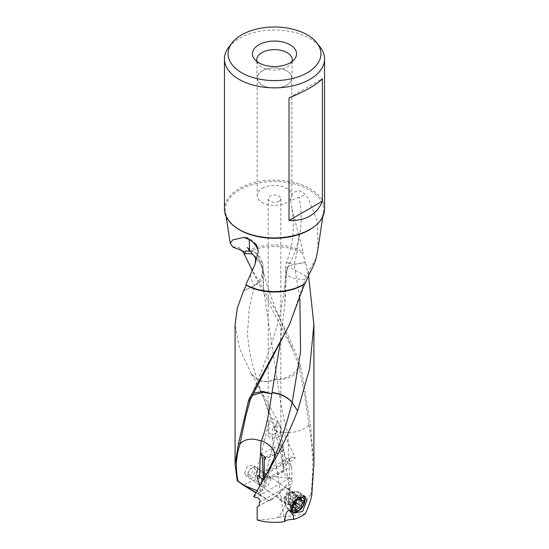 <?xml version="1.0" encoding="UTF-8"?>
<svg xmlns="http://www.w3.org/2000/svg" width="549" height="549" viewBox="0 0 549 549"><rect width="100%" height="100%" fill="white"/><g stroke="black" fill="none" stroke-linecap="round" stroke-linejoin="round"><path stroke-width="0.41" stroke-dasharray="2.75 2.06" d="M259.3 476.642L292.905 457.242L289.838 457.036L289.659 460.481C289.275 462.354 290.002 464.228 291.835 466.094L291.835 479.147C281.678 490.223 274.905 497.181 271.529 500.036L269.662 501.113L260.816 495.164L259.684 485.508L260.301 494.622M256.102 473.554L268.962 422.545L270.039 420.287L272.139 418.99C276.799 418.324 278.247 422.449 276.49 431.377A6.307 3.644 180 0 1 280.807 434.835A6.307 3.644 180 0 1 280.086 436.524L272.51 438.287A6.307 3.644 180 0 1 268.193 434.835A6.307 3.644 180 0 1 268.914 433.147L272.263 434.472L273.457 434.383C274.802 434.17 275.811 433.168 276.49 431.377L264.316 479.661L261.345 482.42C258.97 482.9 257.007 481.981 255.463 479.654L256.102 473.554L259.732 468.173C262.216 467.357 263.705 470.5 264.22 477.616L264.316 479.661M288.699 500.784L289.316 489.255L288.397 500.64M291.835 466.094L270.63 478.344L268.269 475.722L262.072 478.536M261.653 482.756L261.894 483.388L260.988 483.909M289.659 460.481L260.452 477.342M276.861 431.713L274.445 429.366L274.871 426.552C279.42 438.191 283.703 450.468 287.724 463.37L295.321 458.044L278.151 421.412L274.871 426.552A17.342 13.842 -159.5 0 1 274.816 426.408L274.404 429.256L276.861 431.713L279.709 432.502L287.655 432.324C284.135 422.057 280.649 404.606 277.197 379.956L286.056 378.666C294.422 375.866 298.807 372.016 299.198 367.123L300.529 366.526L302.369 375.063L310.508 424.974L313.911 464.296M243.564 290.805L254.846 285.679L251.545 297.64L249.177 309.279L247.572 332.021C247.084 332.852 247.983 340.476 250.269 354.887L253.123 366.677L256.836 378.844L251.332 373.903L256.877 378.975L263.383 397.188L274.816 426.408L278.151 421.412M251.394 374.013L278.075 421.275M250.419 274.816C250.591 277.972 252.073 281.562 254.866 285.583L243.605 290.723M245.89 284.698L246.261 285.13L245.89 284.698M251.332 373.903L239.419 348.169L235.096 324.665M276.984 378.549C268.379 382.289 261.66 382.392 256.836 378.844A17.342 12.394 136.2 0 0 256.877 378.975C261.715 382.591 268.427 382.543 277.032 378.844L263.582 289.618L262.353 269.717L262.772 265.105L262.058 262.278L252.204 253.981M249.809 250.715L254.997 252.581L258.538 256.143L260.802 264.028L259.499 262.209C264.467 270.334 262.923 278.13 254.866 285.583L260.864 281.198L263.465 274.919L262.353 269.717M299.143 366.862L298.677 365.284C298.34 369.868 294.12 373.965 286.022 377.568L277.197 379.956M277.183 379.874L277.032 378.844M265.565 457.001L281.294 449.384L280.457 444.704L283.936 448.904L282.55 450.441L283.833 471.605C284.54 474.123 286.468 476.264 289.625 478.028L287.902 432.838C297.057 432.235 304.084 429.668 308.97 425.152L310.508 424.974M308.963 424.995L304.777 395.74L299.198 367.123M287.902 432.838L287.655 432.324M300.529 366.526L299.96 364.529L298.677 365.284M298.567 364.961L293.269 350.873L252.362 270.863M247.276 247.482L254.997 252.581A17.342 17.342 0 0 1 262.772 265.105C264.426 283.147 273.745 304.571 293.276 350.852M262.292 268.729L260.802 264.028M259.499 262.209L255.004 257.268M232.982 247.194C234.306 246.652 236.509 246.878 239.597 247.88L242.836 251.065L243.804 253.116M243.667 252.814L243.818 253.123A40.365 23.305 0 0 1 303.041 251.785A40.365 23.305 0 0 1 303.11 251.819L302.739 253.384L305.436 262.607L294.154 264.371L299.843 298.773M316.018 258.593L308.366 271.597L309.403 273.766M308.366 271.597L305.196 279.393L306.164 280.635M253.679 496.687L261.276 491.355L274.129 458.422M306.109 276.298L288.198 266.327L289.501 263.932L286.571 262.223L294.134 264.234L305.395 262.463M308.545 275.344L305.436 262.607M252.506 395.266L249.987 399.054L249.802 400.832M253.576 393.262L250.866 396.447L250.323 399.459M279.901 344.868L284.787 304.105L286.708 271.131L285.48 269.346A17.342 17.342 0 0 1 286.564 262.223C293.255 244.607 295.005 226.634 291.8 208.304L298.581 234.505C298.409 244.964 296.927 254.88 294.134 264.234L286.88 267.15L285.48 269.333L284.794 304.119M289.35 324.864L305.196 279.393M286.647 272.229L286.159 273.299L286.942 274.974C290.167 277.616 296.227 279.201 305.114 279.716M286.708 271.131L287.909 266.876A17.342 17.342 0 0 0 286.159 273.306C283.895 298.21 279.489 320.259 272.935 339.454C265.84 360.467 258.476 379.469 250.852 396.44A17.342 17.342 0 0 0 249.98 399.054L245.581 416.883M317.844 249.507L317.315 221.13L308.353 198.738L305.23 194.49L302.828 192.294C297.565 188.197 289.797 193.468 290.757 200.831C292.095 199.87 295.094 198.656 299.754 197.187L305.23 194.49M289.501 263.932C294.518 254.07 297.86 244.648 299.521 235.665C301.291 225.392 301.044 223.704 301.25 218.646C301.236 210.027 300.79 208.4 300.262 203.837C299.26 199.349 299.095 197.132 299.754 197.187M290.757 200.831L291.8 208.304M298.581 234.505L303.11 251.819M299.96 364.529C284.21 318.955 257.68 282.611 244.442 254.537L243.818 253.123M289.028 97.935L322.4 78.665M262.237 188.321A17.342 10.012 180 0 1 281.136 186.152A17.342 10.012 180 0 1 291.842 195.403A17.342 10.012 180 0 1 286.763 202.485A17.342 10.012 180 0 1 267.864 204.653A17.342 10.012 180 0 1 257.158 195.403A17.342 10.012 180 0 1 262.237 188.321M278.961 201.257A6.307 3.644 0 0 0 280.807 198.683A6.307 3.644 0 0 0 276.916 195.32A6.307 3.644 0 0 0 270.039 196.11A6.307 3.644 0 0 0 268.193 198.683A6.307 3.644 0 0 0 272.084 202.046A6.307 3.644 0 0 0 278.961 201.257M262.237 70.924A17.342 10.012 0 0 0 257.158 78.006A17.342 10.012 0 0 0 267.864 87.257A17.342 10.012 0 0 0 286.763 85.081A17.342 10.012 0 0 0 291.842 78.006A17.342 10.012 0 0 0 281.136 68.755A17.342 10.012 0 0 0 262.237 70.924M262.189 70.896A17.417 10.054 180 0 1 281.253 68.735A17.417 10.054 180 0 1 291.91 78.116A17.417 10.054 180 0 1 286.811 85.116A17.417 10.054 180 0 1 267.926 87.312A17.417 10.054 180 0 1 257.09 78.116A17.417 10.054 180 0 1 262.189 70.896M256.973 61.543A17.76 10.253 180 0 0 258.284 64.089A17.76 10.253 180 0 0 287.058 67.15A17.76 10.253 0 0 0 290.716 64.089A17.76 10.253 0 0 0 292.027 61.543M228.803 47.152A50.055 28.898 180 0 1 309.897 38.519A50.055 28.898 180 0 1 320.197 47.152M324.555 209.045A50.055 28.898 0 0 0 309.897 188.609A50.055 28.898 0 0 0 255.347 182.35A50.055 28.898 0 0 0 224.445 209.045M304.558 283.977L304.894 283.353C291.039 293.495 261.537 294.202 246.254 284.705M283.833 471.605L264.282 481.075L264.357 478.083M283.195 450.386L265.455 458.724M263.383 479.764L283.627 470.047L279.702 449.446L274.438 429.332M281.294 449.384L283.126 467.165M261.276 491.355L265.215 486.146L264.282 481.075M287.724 463.37C285.02 465.257 283.655 467.48 283.627 470.047M295.321 458.044A39.411 22.756 0 0 0 292.905 457.242M289.625 478.028L256.095 497.483M259.341 502.486L291.389 483.985C292.72 482.276 292.37 480.409 290.339 478.385L289.7 478.083M258.078 506.439L278.213 494.862L282.358 490.133L287.868 488.246L287.676 489.351L289.405 488.356C290.565 488.047 291.224 486.592 291.389 483.985M287.937 489.248L289.721 488.212L289.316 489.255M287.319 508.834L285.713 505.217L285.302 502.836C286.372 496.77 287.971 494.23 290.085 495.225A10.246 6.41 -55.5 0 1 296.419 491.719A10.246 6.41 -55.5 0 1 299.521 492.439A10.246 6.41 -55.5 0 1 301.566 497.078A10.246 6.41 -55.5 0 1 296.542 507.317A10.246 6.41 -55.5 0 1 287.902 509.328A10.246 6.41 -55.5 0 1 287.319 508.834L289.392 510.344M292.274 512.238L292.885 512.752L290.387 507.798L290.517 496.571L280.319 427.033L280.086 436.524M290.085 495.225L290.517 496.571M295.637 495.836A7.096 4.44 124.5 0 0 294.223 492.625A7.096 4.44 124.5 0 0 292.075 492.124A7.096 4.44 124.5 0 0 284.766 501.1A7.096 4.44 124.5 0 0 284.945 502.486A7.096 4.44 124.5 0 0 286.18 504.311A7.096 4.44 124.5 0 0 292.164 502.918A7.096 4.44 124.5 0 0 295.637 495.836M277.801 495.054L277.705 496.241L279.009 499.377L284.526 497.71L287.779 490.422L287.676 489.351M257.165 520.02C267.322 519.361 274.095 518.51 277.471 517.46L279.338 516.383L288.184 500.214M284.78 521.55L284.773 521.028M277.471 517.46A15.379 8.88 0 0 0 280.34 516.959L279.338 516.383M305.333 513.761C293.111 515.827 284.78 516.89 280.34 516.959M303.714 503.989C297.647 503.872 292.994 503.104 289.762 501.683L288.671 501.093L289.598 503.165A11.625 9.484 -63.9 0 0 303.714 503.989L310.878 494.409L311.722 495.809M308.97 425.152C313.06 448.101 313.692 471.186 310.878 494.409M284.581 521.337L272.002 435.494L272.53 427.863L276.861 425.743L278.961 425.434L280.319 427.033M272.002 435.494L272.51 438.287M268.962 422.545L268.914 433.147M257.248 470.129C256.925 472.799 258.071 473.588 260.679 472.49C261.88 470.733 257.11 467.055 257.248 470.129M261.894 483.388L261.784 484.575L262.95 487.368L268.118 485.611L270.739 479.407L270.63 478.344M244.662 472.792L245.767 475.551L250.955 474.212L254.324 468.112L252.917 465.161L247.462 466.307L244.662 472.792M271.529 500.036A15.379 8.88 0 0 0 268.66 500.537L269.662 501.113M291.835 479.147A39.411 22.756 0 0 0 264.22 477.616M255.868 492.803L268.66 500.537M255.463 479.654A39.411 22.756 0 0 0 243.667 485.405M257.097 490.655L259.238 493.05L260.329 494.903L259.403 494.429A11.625 0.377 31.3 0 1 256.026 492.528M252.705 467.515A6.307 3.946 124.5 0 0 252.238 467.769A6.307 3.946 124.5 0 0 247.963 473.979A6.307 3.946 124.5 0 0 249.129 477.863A6.307 3.946 124.5 0 0 252.705 477.815A6.307 3.946 124.5 0 0 257.124 472.607A6.307 3.946 124.5 0 0 256.28 467.474A6.307 3.946 124.5 0 0 252.705 467.515M251.696 468.105A4.728 2.958 124.5 0 0 251.339 468.297A4.728 2.958 124.5 0 0 248.134 472.957A4.728 2.958 124.5 0 0 251.696 475.832A4.728 2.958 124.5 0 0 255.312 470.212A4.728 2.958 124.5 0 0 251.696 468.105M294.655 504.579L292.823 504.394L291.176 506.871L290.483 506.905L289.241 503.714L288.026 503.323L289.996 498.231L291.176 496.598L296.371 494.464L296.46 496.859L298.56 497.442L298.862 498.073L296.721 499.919M292.905 506.809L288.026 503.323M295.328 499.954A7.823 4.893 -55.5 0 1 297.73 497.97M291.574 510.721A9.457 5.915 -55.5 0 1 291.354 502.973A9.457 5.915 -55.5 0 1 297.702 495.905A9.457 5.915 -55.5 0 1 303 495.788L298.196 492.487A9.457 5.915 124.5 0 0 295.335 491.815A9.457 5.915 124.5 0 0 292.837 492.556A9.457 5.915 124.5 0 0 285.83 505.636A9.457 5.915 124.5 0 0 287.477 508.072A9.457 5.915 124.5 0 0 292.837 508.003A9.457 5.915 124.5 0 0 299.466 500.194A9.457 5.915 124.5 0 0 298.196 492.487M240.634 250.049L239.597 247.88M244.442 254.537A39.411 22.756 180 0 1 302.369 253.164A39.411 22.756 180 0 1 302.739 253.384M235.253 226.984A49.136 28.37 180 0 1 225.55 212.381A49.136 28.37 180 0 1 253.741 184.203A49.136 28.37 180 0 1 309.245 189.858A49.136 28.37 180 0 1 323.45 212.381A49.136 28.37 180 0 1 313.747 226.984M294.655 494.958L299.816 498.506M291.649 496.413L296.803 499.961M296.309 495.171L300.337 497.943M297.812 497.222L302.973 500.77M297.812 499.254L298.574 499.775M291.649 506.034L295.232 508.498M289.996 505.821L295.149 509.369M293.646 505.286L288.486 501.738M289.996 498.231L295.149 501.779M289.797 492.693A6.732 4.207 124.5 0 0 289.762 492.707A6.732 4.207 124.5 0 0 284.807 501.999L284.807 501.999A6.732 4.207 124.5 0 0 289.797 503.68A6.732 4.207 124.5 0 0 289.831 503.666A6.732 4.207 124.5 0 0 294.875 496.673A6.732 4.207 124.5 0 0 291.574 492.172L291.574 492.172A6.732 4.207 124.5 0 0 289.797 492.693M288.781 492.343A6.307 3.946 -55.5 0 1 292.356 492.295A6.307 3.946 -55.5 0 1 293.207 497.415A6.307 3.946 -55.5 0 1 288.815 502.623A6.307 3.946 -55.5 0 1 288.781 502.637A6.307 3.946 -55.5 0 1 285.206 502.685A6.307 3.946 -55.5 0 1 284.361 497.566A6.307 3.946 -55.5 0 1 288.753 492.357A6.307 3.946 -55.5 0 1 288.781 492.343M257.309 475.798L289.824 457.022M257.653 385.144L263.383 397.188L274.411 429.249A17.342 17.342 0 0 0 274.445 429.366M263.575 289.625L263.493 274.754M263.479 274.919A17.342 17.342 0 0 0 259.979 262.786M257.09 259.588L254.77 256.76M255.964 244.25A17.342 17.342 0 0 0 247.908 238.108M242.843 251.085L243.495 252.485M226.188 216.608L225.55 212.381C226.593 218.886 231.246 224.603 239.501 229.516C266.437 246.968 322.551 234.732 323.45 212.381L322.812 216.608M257.158 78.006L257.158 195.403M291.842 78.006L291.842 195.403M291.91 78.116L292.26 60.013M257.09 78.116L256.74 60.013M258.284 64.089L254.352 59.004M290.716 64.089L294.648 59.004M280.457 444.704L261.2 454.037M283.236 450.365L264.92 459.239M273.978 458.813L268.18 475.256L265.215 486.146M257.659 506.727L278.213 494.862M293.55 513.212L292.878 512.745M288.678 509.856L287.902 509.328M305.169 496.323L299.521 492.439M292.075 492.124L296.419 491.719M284.945 502.486L285.713 505.217M286.18 504.311L278.933 499.322M294.223 492.625L287.868 488.246M293.317 515.689L292.885 512.752M268.193 198.683L268.193 434.835M280.807 198.683L280.807 434.835M262.95 487.368L245.767 475.551M268.269 475.722L252.917 465.161M248.134 472.957L247.963 473.979M251.339 468.297L252.238 467.769M296.371 494.464L301.25 497.819M296.46 496.859L299.493 498.952M298.443 497.38L303.467 500.839M290.483 506.905L295.369 510.268M289.241 503.714L292.953 506.274M288.122 503.79L293.145 507.249M291.684 510.968L287.477 508.072M260.116 485.419L285.206 502.685L284.807 501.999L285.83 505.636M256.28 467.474L292.356 492.295L291.574 492.172L295.335 491.815M259.636 485.09L249.129 477.863"/><path stroke-width="0.82" d="M262.072 478.536L261.653 482.756M260.988 483.909L259.595 484.712L257.611 478.982L260.452 477.342M265.455 458.724L264.22 459.321L264.941 459.218L265.654 457.756L261.132 454.064L262.47 458.504L263.39 479.847L258.661 476.079L257.158 475.887L257.611 478.982M245.89 284.698A40.365 23.305 0 0 0 245.959 284.739A40.365 23.305 0 0 0 305.182 283.401L304.558 283.977A39.411 22.756 180 0 1 246.631 285.35A39.411 22.756 180 0 1 246.261 285.13L245.938 284.581L254.956 264.529L258.243 251.387C256.905 246.199 253.906 242.26 249.246 239.563L243.77 237.415L247.222 237.861L256.568 245.129L258.243 251.387M246.261 285.13L243.564 290.805L237.305 308.14L235.096 324.665M252.362 270.863L243.674 252.821M252.204 253.981L243.886 253.309M243.571 252.615L242.891 251.627L249.809 250.715M255.004 257.268L249.534 250.269L249.246 239.563M242.891 251.627L240.634 250.049L232.982 247.194L230.196 243.125L232.872 239.872L243.77 237.415M322.812 216.608L317.85 249.507L316.018 258.593C314.701 263.115 312.491 268.173 309.403 273.766L305.182 283.401M253.576 393.262L262.978 391.375L271.817 393.791L272.016 392.508C280.621 393.461 287.34 396.755 292.164 402.39L297.606 410.878C289.591 431.294 280.697 449.871 270.925 466.602L274.184 458.285C275.591 453.33 273.642 448.698 268.324 444.402C270.726 445.98 272.647 448.506 274.081 451.971C274.843 453.618 274.864 455.766 274.129 458.422L270.849 466.732L253.679 496.687A39.411 22.756 0 0 0 256.095 497.483L257.014 497.627C259.972 499.068 260.748 500.688 259.341 502.486C259.725 504.593 258.998 506.089 257.165 506.967L258.078 506.439M266.718 473.986L274.129 458.422A17.342 13.842 20.5 0 0 274.184 458.285C281.109 440.95 287.086 422.373 292.123 402.547C287.285 396.996 280.573 393.743 271.968 392.796M297.606 410.878L292.123 402.547A17.342 12.394 -43.8 0 0 292.164 402.39L300.571 351.676L299.843 298.773M297.668 410.721L309.581 368.811L313.904 324.672L308.545 275.344M271.817 393.791L262.944 392.302L252.506 395.266M268.324 444.402L263.774 441.643L261.345 440.662L261.098 441.039C251.943 437.814 244.916 438.775 240.03 443.915L245.581 416.883L250.323 399.459L289.488 324.514M261.345 440.662C264.865 433.14 268.351 417.542 271.803 393.866M272.016 392.508L279.901 344.868M289.028 220.485L289.028 97.935C305.724 91.017 316.848 84.594 322.4 78.665L322.4 201.215C316.848 214.57 305.724 220.993 289.028 220.485L322.4 201.215M292.027 61.543A17.76 10.253 0 0 0 292.26 60.013A17.76 10.253 0 0 0 281.39 50.446A17.76 10.253 0 0 0 261.942 52.649A17.76 10.253 180 0 0 256.74 60.013A17.76 10.253 180 0 0 256.973 61.543M258.895 44.792A22.07 12.744 0 0 0 254.352 59.004A22.07 12.744 0 0 0 290.105 62.812A22.07 12.744 0 0 0 294.648 59.004A22.07 12.744 0 0 0 287.017 43.309A22.07 12.744 0 0 0 258.895 44.792M241.677 72.749A46.418 26.798 180 0 1 232.131 42.863A46.418 26.798 180 0 1 307.323 34.855A46.418 26.798 180 0 1 316.869 42.863A46.418 26.798 180 0 1 300.825 75.872A46.418 26.798 180 0 1 241.677 72.749M316.869 42.863L320.197 47.152A50.055 28.898 180 0 1 324.555 58.949A50.055 28.898 180 0 1 293.653 85.651A50.055 28.898 180 0 1 239.103 79.385A50.055 28.898 180 0 1 224.445 58.949A50.055 28.898 180 0 1 228.803 47.152L232.131 42.863M224.445 58.949L224.445 209.045A50.055 28.898 0 0 0 239.103 229.482A50.055 28.898 0 0 0 293.653 235.747A50.055 28.898 0 0 0 324.555 209.045L324.555 58.949M304.558 283.977L289.337 324.843L249.04 399.274L250.433 399.233M249.857 400.633L248.471 400.708L249.04 399.274M240.037 443.825L238.492 443.482L235.089 464.296L237.278 480.849L238.122 481.301C235.308 468.976 235.94 456.514 240.03 443.915M248.471 400.708L238.492 443.482M264.22 459.321L264.357 478.083M262.47 458.504L265.565 457.001M261.098 441.039L259.375 476.697M257.659 506.727L257.165 506.967L257.165 520.02A39.411 22.756 0 0 0 284.78 521.55C284.341 521.063 285.302 520.548 287.655 520.02C290.03 519.443 291.993 519.272 293.537 519.505A39.411 22.756 0 0 0 305.333 513.761C308.264 507.4 310.391 501.415 311.722 495.809L313.911 464.296L313.911 324.672M306.816 500.688L302.54 511.448L293.55 513.212L291.114 508.299L296.899 498.581L305.169 496.323L306.816 500.688M289.392 510.344L292.274 512.238M284.78 521.55C285.295 514.338 286.784 510.611 289.268 510.371L293.317 515.689M293.537 519.505L293.331 515.799M259.684 485.508L259.595 484.712M237.278 480.849L243.667 485.405L255.868 492.803M256.026 492.528A11.625 0.377 31.3 0 1 245.286 485.989L238.122 481.301M257.097 490.655L245.286 485.989M296.721 499.919L295.609 504.723L294.463 504.462M299.816 498.506A2.704 1.688 -55.5 0 1 298.306 499.926A2.704 1.688 -55.5 0 1 296.803 499.961A1.283 0.803 124.5 0 0 296.089 499.981A1.283 0.803 124.5 0 0 295.149 501.779A2.704 1.688 -55.5 0 1 293.646 505.286A1.283 0.803 124.5 0 0 293.145 507.249A1.283 0.803 124.5 0 0 293.646 507.317A2.704 1.688 -55.5 0 1 294.696 507.468A2.704 1.688 -55.5 0 1 295.149 509.369A1.283 0.803 124.5 0 0 295.369 510.268A1.283 0.803 124.5 0 0 296.089 510.254A1.283 0.803 124.5 0 0 296.803 509.582A2.704 1.688 -55.5 0 1 298.306 508.161A2.704 1.688 -55.5 0 1 299.816 508.127A1.283 0.803 124.5 0 0 300.529 508.106A1.283 0.803 124.5 0 0 301.463 506.308A2.704 1.688 -55.5 0 1 302.973 502.802A1.283 0.803 124.5 0 0 303.467 500.839A1.283 0.803 124.5 0 0 302.973 500.77A2.704 1.688 -55.5 0 1 301.916 500.619A2.704 1.688 -55.5 0 1 301.463 498.718A1.283 0.803 124.5 0 0 301.25 497.819A1.283 0.803 124.5 0 0 300.529 497.833A1.283 0.803 124.5 0 0 299.816 498.506M297.73 497.97A7.823 4.893 -55.5 0 1 298.306 497.655A7.823 4.893 -55.5 0 1 304.297 501.141A7.823 4.893 -55.5 0 1 298.306 510.433A7.823 4.893 -55.5 0 1 292.521 508.491A7.823 4.893 -55.5 0 1 295.328 499.954M303.062 495.829L303 495.788A9.457 5.915 -55.5 0 1 303.062 495.829A9.457 5.915 -55.5 0 1 304.324 503.543A9.457 5.915 -55.5 0 1 297.702 511.352A9.457 5.915 -55.5 0 1 292.336 511.421A9.457 5.915 -55.5 0 1 291.574 510.721M313.747 226.984A49.136 28.37 180 0 1 239.755 229.976A49.136 28.37 180 0 1 235.253 226.984M300.337 497.943L301.463 498.718M298.574 499.775L302.973 502.802M296.309 502.76L301.463 506.308M294.655 504.579L299.816 508.127M295.232 508.498L296.803 509.582M292.905 506.809L293.646 507.317M254.77 256.76C255.731 257.92 255.793 260.507 254.949 264.529M256.561 245.135A17.342 17.342 0 0 0 255.964 244.25M247.908 238.108A17.342 17.342 0 0 0 247.222 237.868M249.534 250.275L247.283 247.482M243.495 252.485L244.374 254.448M230.189 243.125L226.188 216.608M235.089 464.296L235.089 324.672M299.493 498.952L301.916 500.619M292.953 506.274L294.696 507.468M292.336 511.421L291.684 510.968M260.116 485.419L259.636 485.09"/></g></svg>
